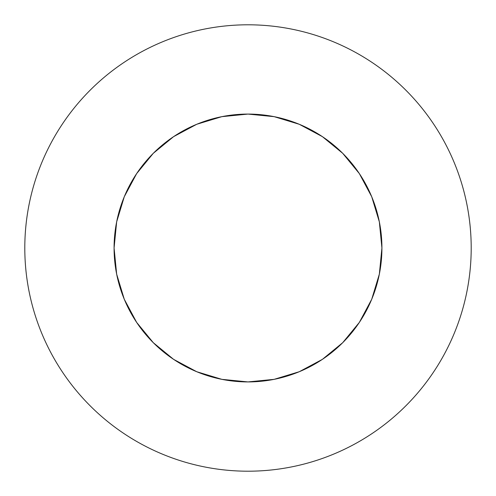 <?xml version="1.0" encoding="UTF-8"?>
<svg xmlns="http://www.w3.org/2000/svg" width="496" height="496" viewBox="0 0 496 496"><rect width="100%" height="100%" fill="white"/><g stroke="black" fill="none" stroke-linecap="round" stroke-linejoin="round"><path stroke-width="0.74" d="M433.585 123.994C425.444 111.811 416.187 100.539 405.827 90.173C416.187 100.539 425.444 111.811 433.585 123.994C441.725 136.183 448.601 149.048 454.212 162.583C459.817 176.123 464.051 190.08 466.91 204.457C469.768 218.829 471.2 233.343 471.2 248A223.2 223.2 0 0 1 248 471.2A223.2 223.2 0 0 1 24.8 248A223.2 223.2 0 0 1 248 24.8A223.2 223.2 0 0 1 471.2 248C471.2 262.657 469.768 277.171 466.91 291.543C464.051 305.92 459.817 319.877 454.212 333.417C448.601 346.952 441.725 359.817 433.585 372.006C425.444 384.189 416.187 395.461 405.827 405.827C416.187 395.461 425.444 384.189 433.585 372.006M200.837 122.661L221.873 116.653L196.751 124.273L173.6 136.648L153.301 153.301L136.648 173.6L124.273 196.751L116.653 221.873L114.08 248A133.92 133.92 0 0 1 248 114.08A133.92 133.92 0 0 1 381.92 248A133.92 133.92 0 0 1 248 381.92A133.92 133.92 0 0 1 114.08 248L116.653 274.127L124.273 299.249L136.648 322.4L153.301 342.699L173.6 359.352L196.751 371.727L221.873 379.347L198.481 372.428M405.827 90.173C395.461 79.813 384.189 70.556 372.006 62.415C384.189 70.556 395.461 79.813 405.827 90.173M90.173 90.173C79.813 100.539 70.556 111.811 62.415 123.994C70.556 111.811 79.813 100.539 90.173 90.173C100.539 79.813 111.811 70.556 123.994 62.415C136.183 54.275 149.048 47.399 162.583 41.788C176.123 36.183 190.08 31.949 204.457 29.09C218.829 26.232 233.343 24.8 248 24.8C262.657 24.8 277.171 26.232 291.543 29.09C305.92 31.949 319.877 36.183 333.417 41.788C346.952 47.399 359.817 54.275 372.006 62.415M62.415 372.006C70.556 384.189 79.813 395.461 90.173 405.827C79.813 395.461 70.556 384.189 62.415 372.006C54.275 359.817 47.399 346.952 41.788 333.417C36.183 319.877 31.949 305.92 29.09 291.543C26.232 277.171 24.8 262.657 24.8 248C24.8 233.343 26.232 218.829 29.09 204.457C31.949 190.08 36.183 176.123 41.788 162.583C47.399 149.048 54.275 136.183 62.415 123.994M372.006 433.585C384.189 425.444 395.461 416.187 405.827 405.827C395.461 416.187 384.189 425.444 372.006 433.585C359.817 441.725 346.952 448.601 333.417 454.212C319.877 459.817 305.92 464.051 291.543 466.91C277.171 469.768 262.657 471.2 248 471.2C233.343 471.2 218.829 469.768 204.457 466.91C190.08 464.051 176.123 459.817 162.583 454.212C149.048 448.601 136.183 441.725 123.994 433.585C111.811 425.444 100.539 416.187 90.173 405.827M116.653 221.873L123.572 198.481M373.339 200.837L379.347 221.873L371.727 196.751L359.352 173.6L342.699 153.301L322.4 136.648L299.249 124.273L274.127 116.653L297.519 123.572M295.163 373.339L274.127 379.347L299.249 371.727L322.4 359.352L342.699 342.699L359.352 322.4L371.727 299.249L379.347 274.127L372.428 297.519M122.661 295.163L116.653 274.127M379.347 274.127L381.92 248L379.347 221.873M274.127 116.653L248 114.08L221.873 116.653M221.873 379.347L248 381.92L274.127 379.347"/></g></svg>
